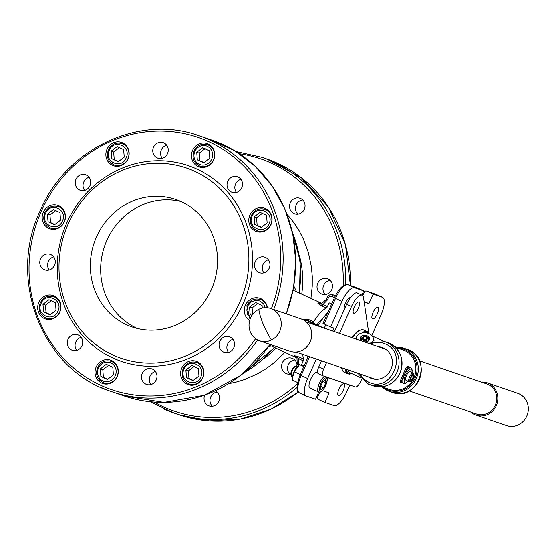 <?xml version="1.0" encoding="UTF-8"?>
<svg xmlns="http://www.w3.org/2000/svg" width="556" height="556" viewBox="0 0 556 556"><rect width="100%" height="100%" fill="white"/><g stroke="black" fill="none" stroke-linecap="round" stroke-linejoin="round"><path stroke-width="0.83" d="M259.603 340.8L290.079 351.26A17.076 16.006 -71.1 0 0 307.315 346.291A17.076 16.006 -71.1 0 0 310.45 327.838A17.076 16.006 -71.1 0 0 301.164 318.956L270.696 308.497A17.076 16.006 -71.1 0 0 258.825 309.317A17.076 16.006 -71.1 0 0 250.318 331.925A17.076 16.006 -71.1 0 0 259.603 340.8A17.076 16.006 -71.1 0 0 271.474 339.98A17.076 16.006 -71.1 0 0 279.981 317.379A17.076 16.006 -71.1 0 0 270.696 308.497M481.336 382.062A17.076 16.006 108.9 0 1 487.264 382.841A17.076 16.006 108.9 0 1 497.724 400.348A17.076 16.006 108.9 0 1 476.172 415.144A17.076 16.006 108.9 0 1 471.015 412.121M487.264 382.841L517.733 393.3A17.076 16.006 108.9 0 1 528.2 410.808A17.076 16.006 108.9 0 1 510.269 426.369A17.076 16.006 108.9 0 1 506.648 425.604L476.172 415.144M419.467 360.823L486.875 383.96A15.895 14.894 108.9 0 1 496.508 395.74A15.895 14.894 108.9 0 1 495.257 405.22A15.895 14.894 108.9 0 1 476.562 414.025L409.153 390.882M296.556 291.803L293.839 286.062M268.36 346.986L271.154 345.908M290.315 202.822A8.201 7.687 108.9 0 1 299.969 198.277A8.201 7.687 108.9 0 1 304.292 209.251A8.201 7.687 108.9 0 1 294.638 213.796A8.201 7.687 108.9 0 1 290.315 202.822M317.768 283.226A8.201 7.687 108.9 0 1 327.421 278.681A8.201 7.687 108.9 0 1 331.751 289.655A8.201 7.687 108.9 0 1 322.098 294.2A8.201 7.687 108.9 0 1 317.768 283.226M290.816 373.938A8.201 7.687 108.9 0 1 286.674 373.764A8.201 7.687 108.9 0 1 282.344 362.79A8.201 7.687 108.9 0 1 291.997 358.245A8.201 7.687 108.9 0 1 297.064 365.146M215.387 390.764A8.201 7.687 108.9 0 1 218.772 401.335A8.201 7.687 108.9 0 1 209.119 405.88A8.201 7.687 108.9 0 1 204.698 395.121M217.187 392.056A8.201 7.687 -71.1 0 0 210.731 396.942A8.201 7.687 -71.1 0 0 212.322 406.221M294.736 359.94A8.201 7.687 -71.1 0 0 288.286 364.826A8.201 7.687 -71.1 0 0 289.878 374.105M330.16 280.377A8.201 7.687 -71.1 0 0 323.71 285.263A8.201 7.687 -71.1 0 0 325.302 294.541M302.707 199.972A8.201 7.687 -71.1 0 0 296.251 204.865A8.201 7.687 -71.1 0 0 297.842 214.143M196.914 169.114A103.416 96.932 -71.1 0 0 66.748 223.019A103.416 96.932 -71.1 0 0 112.833 357.96A103.416 96.932 -71.1 0 0 243 304.056A103.416 96.932 -71.1 0 0 196.914 169.114M117.17 376.655A12.336 11.558 108.9 0 1 102.658 383.487A12.336 11.558 108.9 0 1 96.153 366.988A12.336 11.558 108.9 0 1 110.665 360.156A12.336 11.558 108.9 0 1 117.17 376.655M59.833 312.083A12.336 11.558 108.9 0 1 45.321 318.915A12.336 11.558 108.9 0 1 38.816 302.415A12.336 11.558 108.9 0 1 53.327 295.584A12.336 11.558 108.9 0 1 59.833 312.083M64.322 221.9A12.336 11.558 108.9 0 1 49.811 228.731A12.336 11.558 108.9 0 1 43.305 212.232A12.336 11.558 108.9 0 1 57.817 205.4A12.336 11.558 108.9 0 1 64.322 221.9M128.012 158.94A12.336 11.558 108.9 0 1 113.5 165.771A12.336 11.558 108.9 0 1 106.995 149.279A12.336 11.558 108.9 0 1 121.507 142.44A12.336 11.558 108.9 0 1 128.012 158.94M213.594 160.086A12.336 11.558 108.9 0 1 199.083 166.918A12.336 11.558 108.9 0 1 192.578 150.419A12.336 11.558 108.9 0 1 207.089 143.587A12.336 11.558 108.9 0 1 213.594 160.086M270.932 224.659A12.336 11.558 108.9 0 1 256.42 231.491A12.336 11.558 108.9 0 1 249.915 214.991A12.336 11.558 108.9 0 1 264.427 208.159A12.336 11.558 108.9 0 1 270.932 224.659M249.658 320.583A12.336 11.558 108.9 0 1 245.425 305.174A12.336 11.558 108.9 0 1 259.937 298.343A12.336 11.558 108.9 0 1 267.457 307.774M202.752 377.795A12.336 11.558 108.9 0 1 188.241 384.634A12.336 11.558 108.9 0 1 181.729 368.135A12.336 11.558 108.9 0 1 196.247 361.303A12.336 11.558 108.9 0 1 202.752 377.795M81.975 345.721A8.201 7.687 108.9 0 1 72.322 350.266A8.201 7.687 108.9 0 1 67.999 339.292A8.201 7.687 108.9 0 1 77.652 334.747A8.201 7.687 108.9 0 1 81.975 345.721M241.749 187.782A8.201 7.687 108.9 0 1 232.095 192.327A8.201 7.687 108.9 0 1 227.772 181.353A8.201 7.687 108.9 0 1 237.426 176.808A8.201 7.687 108.9 0 1 241.749 187.782M156.229 379.866A8.201 7.687 108.9 0 1 146.576 384.411A8.201 7.687 108.9 0 1 142.246 373.437A8.201 7.687 108.9 0 1 151.906 368.892A8.201 7.687 108.9 0 1 156.229 379.866M54.523 265.316A8.201 7.687 108.9 0 1 44.869 269.862A8.201 7.687 108.9 0 1 40.539 258.887A8.201 7.687 108.9 0 1 50.193 254.342A8.201 7.687 108.9 0 1 54.523 265.316M89.947 185.753A8.201 7.687 108.9 0 1 80.293 190.298A8.201 7.687 108.9 0 1 75.963 179.324A8.201 7.687 108.9 0 1 85.617 174.779A8.201 7.687 108.9 0 1 89.947 185.753M167.495 153.637A8.201 7.687 108.9 0 1 157.841 158.182A8.201 7.687 108.9 0 1 153.519 147.208A8.201 7.687 108.9 0 1 163.172 142.663A8.201 7.687 108.9 0 1 167.495 153.637M269.208 268.187A8.201 7.687 108.9 0 1 259.555 272.732A8.201 7.687 108.9 0 1 255.225 261.758A8.201 7.687 108.9 0 1 264.878 257.213A8.201 7.687 108.9 0 1 269.208 268.187M233.784 347.75A8.201 7.687 108.9 0 1 224.131 352.295A8.201 7.687 108.9 0 1 219.801 341.321A8.201 7.687 108.9 0 1 229.454 336.776A8.201 7.687 108.9 0 1 233.784 347.75M194.822 171.387A100.573 94.263 -71.1 0 0 68.235 223.811A100.573 94.263 -71.1 0 0 113.049 355.041A100.573 94.263 -71.1 0 0 239.636 302.624A100.573 94.263 -71.1 0 0 194.822 171.387M103.951 382.931A12.336 11.558 -71.1 0 0 105.369 384.043M46.614 318.352A12.336 11.558 -71.1 0 0 48.031 319.471M51.103 228.175A12.336 11.558 -71.1 0 0 52.521 229.294M114.793 165.215A12.336 11.558 -71.1 0 0 116.211 166.334M200.375 166.355A12.336 11.558 -71.1 0 0 201.793 167.474M257.713 230.935A12.336 11.558 -71.1 0 0 259.131 232.047M189.533 384.071A12.336 11.558 -71.1 0 0 190.944 385.19M81.141 337.304A8.201 7.687 -71.1 0 0 75.811 341.975A8.201 7.687 -71.1 0 0 76.652 350.391M240.915 179.366A8.201 7.687 -71.1 0 0 235.584 184.036A8.201 7.687 -71.1 0 0 236.425 192.452M155.395 371.45A8.201 7.687 -71.1 0 0 150.064 376.12A8.201 7.687 -71.1 0 0 150.905 384.537M53.689 256.9A8.201 7.687 -71.1 0 0 48.358 261.57A8.201 7.687 -71.1 0 0 49.192 269.987M89.106 177.336A8.201 7.687 -71.1 0 0 83.782 182.007A8.201 7.687 -71.1 0 0 84.616 190.423M166.661 145.22A8.201 7.687 -71.1 0 0 161.337 149.891A8.201 7.687 -71.1 0 0 162.171 158.307M268.374 259.77A8.201 7.687 -71.1 0 0 263.044 264.441A8.201 7.687 -71.1 0 0 263.878 272.857M232.95 339.334A8.201 7.687 -71.1 0 0 227.619 344.004A8.201 7.687 -71.1 0 0 228.453 352.421M198.728 362.526A12.336 11.558 -71.1 0 0 196.921 362.533M191.862 365.466L198.395 368.468L198.965 376.037L192.995 380.596L186.462 377.593L185.892 370.025L191.862 365.466M194.364 366.321L188.394 370.887L188.964 378.448L193.252 380.401M188.394 370.887L185.892 370.025M188.964 378.448L186.462 377.593M262.418 299.566A12.336 11.558 -71.1 0 0 260.611 299.573M266.908 209.383A12.336 11.558 -71.1 0 0 265.108 209.397M260.041 212.322L266.581 215.332L267.144 222.893L261.181 227.46L254.641 224.45L254.078 216.889L260.041 212.322M262.543 213.184L256.58 217.743L257.143 225.312L261.431 227.265M256.58 217.743L254.078 216.889M257.143 225.312L254.641 224.45M209.57 144.81A12.336 11.558 -71.1 0 0 207.77 144.824M123.988 143.67A12.336 11.558 -71.1 0 0 122.188 143.677M117.128 146.61L123.661 149.613L124.224 157.181L118.261 161.74L111.728 158.738L111.158 151.169L117.128 146.61M119.63 147.465L113.66 152.024L114.23 159.593L118.518 161.546M113.66 152.024L111.158 151.169M114.23 159.593L111.728 158.738M60.298 206.624A12.336 11.558 -71.1 0 0 58.498 206.637M55.808 296.807A12.336 11.558 -71.1 0 0 54.008 296.821M48.942 299.747L55.475 302.749L56.045 310.317L50.082 314.877L43.542 311.874L42.979 304.306L48.942 299.747M51.444 300.601L45.481 305.168L46.044 312.729L50.332 314.682M45.481 305.168L42.979 304.306M46.044 312.729L43.542 311.874M113.146 361.379A12.336 11.558 -71.1 0 0 111.346 361.393M181.319 201.71A67.366 63.141 -71.1 0 0 175.807 199.5A67.366 63.141 -71.1 0 0 95.312 239.74A67.366 63.141 -71.1 0 0 126.553 324.718A67.366 63.141 -71.1 0 0 132.064 326.928A67.366 63.141 -71.1 0 0 212.559 286.688A67.366 63.141 -71.1 0 0 181.319 201.71M180.888 201.508A67.366 63.141 -71.1 0 0 104.618 246.016A67.366 63.141 -71.1 0 0 136.873 328.262A67.366 63.141 -71.1 0 0 137.304 328.464M269.208 345.137L269.639 345.193M292.97 290.795L294.61 290.92M313.626 321.841L309.185 319.797L302.582 319.658L308.107 320.708L312.548 322.751A1.897 0.66 114.7 0 0 313.035 322.57A1.897 0.66 114.7 0 0 313.626 321.841A29.885 10.369 -65.3 0 1 326.289 308.087A1.897 0.66 114.7 0 0 326.858 307.544A1.897 0.66 114.7 0 0 327.408 306.606L329.082 302.839L331.654 304.021M327.408 306.606L322.966 304.563L317.789 303.131L321.848 306.043L326.289 308.087M322.091 303.34L321.257 303.159A29.885 10.369 114.7 0 0 317.789 303.131L319.596 303.611L321.917 303.381L326.337 299.406L327.442 299.962L322.966 304.563A1.897 0.66 -65.3 0 1 322.417 305.508A1.897 0.66 -65.3 0 1 321.848 306.043M304.716 320.729L305.168 320.993M309.185 319.797A1.897 0.66 -65.3 0 1 308.601 320.527A1.897 0.66 -65.3 0 1 308.107 320.708L308.128 320.951A1.897 1.779 -71.1 0 0 307.975 320.895A1.897 1.779 -71.1 0 0 307.968 320.888A1.897 1.779 -71.1 0 0 307.809 320.84M303.597 359.037L299.163 356.994L294.402 355.659L298.843 358.752L303.277 360.795A1.897 0.66 114.7 0 0 303.611 359.774A1.897 0.66 114.7 0 0 303.597 359.037A29.885 10.369 -65.3 0 1 302.839 354.387M299.163 356.994A1.897 0.66 -65.3 0 1 299.17 357.73A1.897 0.66 -65.3 0 1 298.843 358.752L298.391 365.209L297.404 364.68M332.113 378.942A35.104 12.176 -65.3 0 1 329.673 378.56A35.104 12.176 -65.3 0 1 328.401 377.67M304.174 365.737L301.602 364.555L303.277 360.795M322.904 327.672L312.548 322.751M349.8 385.016L346.722 391.924A17.076 5.928 -65.3 0 1 340.168 402.384A17.076 5.928 -65.3 0 1 334.149 405.588L324.926 402.419L318.456 399.444A1.897 1.779 108.9 0 1 317.615 396.97L319.756 392.161M324.28 328.144L325.788 324.76M362.714 295.674L364.284 292.15A1.897 1.779 108.9 0 1 366.668 291.163L373.139 294.138L382.361 297.3A17.076 5.928 -65.3 0 1 382.556 297.377A17.076 5.928 -65.3 0 1 384.307 303.235A17.076 5.928 -65.3 0 1 381.048 314.828L371.825 335.546M343.226 390.423A6.401 2.224 -65.3 0 1 338.444 395.518A6.401 2.224 -65.3 0 1 339.007 388.971A6.401 2.224 -65.3 0 1 343.796 383.876A6.401 2.224 -65.3 0 1 343.226 390.423M344.505 309.094A6.401 2.224 -65.3 0 1 345.457 302.916A6.401 2.224 -65.3 0 1 350.245 297.821A6.401 2.224 -65.3 0 1 350.287 297.842M377.315 313.855A6.401 2.224 -65.3 0 1 372.534 318.949A6.401 2.224 -65.3 0 1 373.097 312.402A6.401 2.224 -65.3 0 1 377.885 307.308A6.401 2.224 -65.3 0 1 377.315 313.855M303.944 366.244L299.482 364.569L294.388 371.811L300.268 374.515M299.482 364.569L303.805 366.557M294.388 371.811L292.546 377.239A7.874 2.731 -65.3 0 1 294.061 371.589A7.874 2.731 -65.3 0 1 297.599 366.251L298.419 365.494M292.512 378.163L292.539 380.165L297.529 382.458M292.567 376.857L291.754 376.488A5.692 1.974 -65.3 0 1 291.261 375.814A5.692 1.974 -65.3 0 1 292.254 370.671A5.692 1.974 -65.3 0 1 295.681 366.202A5.692 1.974 -65.3 0 1 296.508 366.14L297.321 366.515M295.681 366.202L294.534 366.717A4.677 1.619 114.7 0 0 291.726 370.386A4.677 1.619 114.7 0 0 290.906 374.612L291.261 375.814M296.285 357.466A29.885 10.369 114.7 0 1 294.402 355.659L296.96 357.974L269.959 345.359M324.926 402.419L329.173 392.89L322.438 390.583M326.309 376.954L325.705 376.44A8.542 2.961 -65.3 0 0 324.857 376.454A8.542 2.961 114.7 0 0 319.394 383.258A8.542 2.961 114.7 0 0 318.644 391.98A8.542 2.961 114.7 0 0 318.734 392.022L315.544 399.201L306.321 396.032A17.076 5.928 -65.3 0 1 306.127 395.955A17.076 5.928 -65.3 0 1 304.375 390.103A17.076 5.928 -65.3 0 1 307.635 378.511L316.315 359.016M323.126 323.46L330.584 326.963L341.961 301.408A17.076 5.928 -65.3 0 1 348.522 290.948A17.076 5.928 -65.3 0 1 354.533 287.751L363.756 290.913L361.887 295.125M324.113 323.988L335.49 298.433A17.076 5.928 -65.3 0 1 342.051 287.973A17.076 5.928 -65.3 0 1 348.063 284.776L357.293 287.938A1.897 1.779 -71.1 0 0 356.973 287.834M357.293 287.938L363.756 290.913M364.083 301.449L368.899 303.666L373.139 294.138M332.731 331.049L334.024 328.144L330.584 326.963M364.166 302.04L368.899 303.666M325.823 376.488C330.368 378.421 322.876 394.086 318.831 392.056L309.907 387.97A8.542 2.961 -65.3 0 1 310.665 379.241A8.542 2.961 -65.3 0 1 317.045 372.45L317.608 372.715M325.858 382.709L323.627 387.706L320.951 389.673L320.499 386.635L322.73 381.631L325.406 379.672L325.858 382.709L323.036 381.409M320.638 386.33L323.627 387.706M361.685 379.178L360.941 380.853A7.589 2.634 -65.3 0 1 358.029 385.503A7.589 2.634 -65.3 0 1 355.353 386.92L326.497 377.017M339.535 333.385L351.482 306.551A14.234 4.934 -65.3 0 1 358.835 296.105A14.234 4.934 -65.3 0 1 362.116 295.229A14.234 4.934 -65.3 0 1 363.527 297.71L368.76 333.03M324.857 376.454L323.14 375.863A6.644 2.307 -65.3 0 1 323.071 375.835A6.644 2.307 -65.3 0 1 322.39 373.556A6.644 2.307 -65.3 0 1 323.655 369.052L326.56 362.533M359.669 330.466A22.296 7.735 114.7 0 0 351.795 337.589M341.69 367.724A22.296 7.735 114.7 0 0 342.023 368.85M354.29 306.968A6.165 2.141 -65.3 0 1 358.898 302.061A6.165 2.141 -65.3 0 1 358.356 308.365A6.165 2.141 -65.3 0 1 353.748 313.271A6.165 2.141 -65.3 0 1 354.29 306.968M362.116 295.229L357.265 292.998A14.234 4.934 114.7 0 0 353.984 293.874A14.234 4.934 114.7 0 0 346.631 304.32L351.482 306.551M323.655 369.052L318.803 366.821A6.644 2.307 114.7 0 0 317.539 371.325A6.644 2.307 114.7 0 0 318.22 373.604A6.644 2.307 114.7 0 0 318.296 373.632L322.994 375.8M356.438 339.181A8.542 5.859 -175.7 0 1 356.354 338.02A8.542 5.859 -175.7 0 1 357.598 335.317A8.542 5.859 -175.7 0 1 367.391 333.155A8.542 5.859 -175.7 0 1 373.389 339.299A8.542 5.859 -175.7 0 1 372.624 341.405M356.34 339.153L356.347 338.145M369.142 333.753L367.175 331.584A23.248 8.062 114.7 0 0 362.707 332.405A0.57 0.473 58.4 0 1 363.061 332.856M362.707 332.405L362.526 332.926M401.001 382.702L402.294 382.716M409.529 367.245L408.375 366.133C406.874 366.244 405.192 368.92 403.329 374.153C400.702 379.004 399.924 381.854 400.994 382.702M412.003 372.562L412.17 370.282L411.753 368.725L410.828 367.843A8.542 2.961 114.7 0 0 410.738 367.808A8.542 2.961 114.7 0 0 404.448 374.633C401.912 379.171 401.078 381.805 401.946 382.549L403.698 383.362A8.542 2.961 114.7 0 0 403.795 383.397M408.041 381.18L406.422 382.785L404.976 383.487L403.698 383.362A8.542 2.961 114.7 0 1 404.448 374.633C406.137 369.677 407.617 367.12 408.889 366.953L410.828 367.843M373.389 339.299L373.055 341.287M374.105 341.043L373.396 339.16M398.388 348.313L396.97 347.389L395.497 347.382M398.555 348.452L393.829 345.929M398.819 348.591L395.935 347.604L398.721 348.542M409.188 381.708L406.088 380.283A4.747 1.647 -65.3 0 1 405.873 380.116A4.747 1.647 -65.3 0 1 406.742 374.939A4.747 1.647 -65.3 0 1 410.057 371.665L413.15 373.09A4.747 1.647 114.7 0 0 409.841 376.363A4.747 1.647 114.7 0 0 408.973 381.541A4.747 1.647 114.7 0 0 409.188 381.708A4.747 1.647 114.7 0 0 409.883 381.659L410.863 381.214A3.871 1.341 -65.3 0 1 410.119 381.117A3.871 1.341 -65.3 0 1 410.967 376.62A3.871 1.341 -65.3 0 1 413.706 374.362A3.871 1.341 -65.3 0 1 413.866 374.681A3.871 1.341 -65.3 0 1 413.136 378.302A3.871 1.341 -65.3 0 1 410.863 381.214M413.866 374.681L413.567 373.646A4.747 1.647 114.7 0 0 413.365 373.257A4.747 1.647 114.7 0 0 413.15 373.09M413.129 377.232L411.857 379.623L410.648 380.13L410.703 378.247L411.968 375.856L413.184 375.349L413.129 377.232L411.614 376.53M410.675 379.081L411.857 379.623M378.636 346.805A16.367 15.339 108.9 0 1 382.257 347.549A16.367 15.339 108.9 0 1 383.598 348.084A16.367 15.339 108.9 0 1 391.188 368.732A16.367 15.339 108.9 0 1 371.63 378.504A16.367 15.339 108.9 0 1 370.289 377.969A16.367 15.339 108.9 0 1 368.315 376.864M369.601 338.986A4.747 3.253 -175.7 0 1 369.601 339.014A4.747 3.253 -175.7 0 1 364.25 341.864M361.824 341.036A4.747 3.253 -175.7 0 1 360.142 338.305A4.747 3.253 -175.7 0 1 360.142 338.277L360.142 338.25A4.747 3.253 4.3 0 0 362.06 341.113M363.958 341.766A4.747 3.253 4.3 0 0 369.608 338.958A4.747 3.253 4.3 0 0 367.273 335.893A4.747 3.253 4.3 0 0 366.682 335.664A4.747 3.253 4.3 0 0 366.536 335.615M366.884 335.755A3.871 2.655 -175.7 0 1 368.253 339.452A3.871 2.655 -175.7 0 1 362.964 340.189A3.871 2.655 -175.7 0 1 361.087 337.499A3.871 2.655 -175.7 0 1 363.819 335.379A3.871 2.655 -175.7 0 1 366.397 335.574A3.871 2.655 -175.7 0 1 366.884 335.755M363.68 335.407A4.747 3.253 4.3 0 0 363.527 335.428A4.747 3.253 4.3 0 0 360.142 338.25M367.655 338.097L366.272 339.66L363.541 339.535L362.185 337.846L363.575 336.283L366.307 336.401L367.655 338.097M366.063 339.653L366.307 336.401M363.346 339.299L363.575 336.283M318.803 366.821L321.486 360.788M334.469 331.64L346.631 304.32M318.296 325.552A33.138 11.495 -65.3 0 1 327.859 312.535M307.607 358.015A33.138 11.495 -65.3 0 1 307.725 356.069M316.899 324.912A18.028 6.255 -65.3 0 1 322.39 319.123M251.951 315.46L250.151 314.633L249.588 307.065L255.551 302.506L262.084 305.508L262.279 308.087M258.053 303.361L252.09 307.927L252.667 314.439M252.063 315.287L250.151 314.633M252.09 307.927L249.588 307.065M202.704 147.75L209.244 150.752L209.807 158.321L203.844 162.88L197.304 159.878L196.741 152.309L202.704 147.75M205.206 148.605L199.243 153.171L199.806 160.74L204.094 162.686M199.806 160.74L197.304 159.878M199.243 153.171L196.741 152.309M53.432 209.563L59.972 212.573L60.534 220.134L54.571 224.7L48.038 221.691L47.468 214.13L53.432 209.563M55.934 210.425L49.971 214.984L50.533 222.553L54.829 224.506M50.533 222.553L48.038 221.691M49.971 214.984L47.468 214.13M106.279 364.319L112.819 367.328L113.382 374.89L107.419 379.456L100.879 376.447L100.316 368.885L106.279 364.319M108.781 365.181L102.818 369.74L103.381 377.309L107.669 379.262M103.381 377.309L100.879 376.447M102.818 369.74L100.316 368.885M258.825 309.317A26.563 6.748 63.9 0 0 271.474 339.98M274.247 347.333A108.163 101.38 108.9 0 1 244.397 372.499M292.442 232.533A108.163 101.38 108.9 0 1 299.045 292.942M275.832 348.063A92.977 87.153 108.9 0 1 263.982 358.641M299.385 255.503A92.977 87.153 108.9 0 1 301.734 294.18M228.697 383.675L235.626 382.236L244.675 379.512L257.727 373.722L265.956 368.788L273.726 363.047L285.019 352.289M297.238 383.987A133.301 124.947 108.9 0 1 154.165 402.064M239.4 153.776A133.301 124.947 108.9 0 1 343.142 285.763M310.929 298.412L312.236 286.27L312.27 276.471L311.388 266.755L308.371 252.535L303.388 239.024L299.024 230.545L293.867 222.602L286.917 214.067M163.082 408.667A135.198 126.726 -71.1 0 0 174.146 413.094A135.198 126.726 -71.1 0 0 296.953 387.421M298.259 391.883A135.198 126.726 108.9 0 1 178.837 414.707L174.146 413.094L150.092 401.696M345.61 284.623A135.198 126.726 -71.1 0 0 273.003 161.775A135.198 126.726 -71.1 0 0 261.939 157.348L266.63 158.953A135.198 126.726 108.9 0 1 277.694 163.388A135.198 126.726 108.9 0 1 350.322 285.541M270.063 344.393A135.198 126.726 108.9 0 1 124.113 395.921L164.02 402.384L204.323 395.253L240.936 375.258L270.174 344.428M273.684 309.525A135.198 126.726 -71.1 0 0 210.46 140.307A135.198 126.726 -71.1 0 0 199.395 135.879L211.905 140.168A135.198 126.726 108.9 0 1 222.97 144.602A135.198 126.726 108.9 0 1 286.194 313.813M100.539 387.198A135.198 126.726 -71.1 0 0 111.603 391.626A135.198 126.726 -71.1 0 0 257.643 339.973M255.579 338.694A133.301 124.947 108.9 0 1 89.718 379.491A133.301 124.947 108.9 0 1 41.283 211.308A133.301 124.947 108.9 0 1 205.796 140.383A133.301 124.947 108.9 0 1 271.377 308.733M202.634 377.663A11.384 10.668 -71.1 0 0 197.561 362.804A11.384 10.668 -71.1 0 0 196.629 362.436C190.68 360.976 186.184 363.068 183.132 368.718C180.832 375.793 182.861 380.874 189.235 383.967A11.384 10.668 -71.1 0 0 202.634 377.663M188.303 383.598A11.384 10.668 -71.1 0 0 189.235 383.967L192.751 385.176M184.022 369.163C188.679 357.299 206.533 365.514 200.841 376.898C196.185 388.755 178.323 380.547 184.022 369.163M267.193 307.746A11.384 10.668 -71.1 0 0 261.25 299.844A11.384 10.668 -71.1 0 0 260.319 299.475C254.37 298.016 249.873 300.115 246.822 305.758L250.012 319.443M250.52 318.129L247.684 314.585L246.815 309.949L248.143 305.341L251.361 301.852L255.697 300.303L260.132 301.06L263.62 303.944L265.24 307.69M270.814 224.527A11.384 10.668 -71.1 0 0 265.74 209.668A11.384 10.668 -71.1 0 0 264.809 209.292C258.867 207.84 254.37 209.932 251.319 215.582C249.012 222.65 251.048 227.738 257.414 230.83A11.384 10.668 -71.1 0 0 270.814 224.527M256.483 230.455A11.384 10.668 -71.1 0 0 257.414 230.83L260.931 232.04M252.202 216.027C256.858 204.163 274.713 212.371 269.021 223.755C264.364 235.619 246.51 227.411 252.202 216.027M213.476 159.947A11.384 10.668 -71.1 0 0 208.403 145.095A11.384 10.668 -71.1 0 0 207.471 144.72C201.529 143.26 197.032 145.359 193.981 151.003C191.674 158.078 193.703 163.158 200.077 166.258A11.384 10.668 -71.1 0 0 213.476 159.947M199.145 165.883A11.384 10.668 -71.1 0 0 200.077 166.258L203.593 167.46M194.864 151.447A9.869 9.25 108.9 0 1 207.284 146.304A9.869 9.25 108.9 0 1 211.683 159.183A9.869 9.25 108.9 0 1 199.263 164.326A9.869 9.25 108.9 0 1 194.864 151.447M127.894 158.807A11.384 10.668 -71.1 0 0 122.82 143.948A11.384 10.668 -71.1 0 0 121.889 143.573C115.947 142.121 111.45 144.212 108.399 149.863C106.092 156.938 108.128 162.018 114.494 165.111A11.384 10.668 -71.1 0 0 127.894 158.807M113.563 164.743A11.384 10.668 -71.1 0 0 114.494 165.111L118.011 166.32M109.282 150.308C113.938 138.444 131.793 146.659 126.101 158.036C121.444 169.9 103.59 161.692 109.282 150.308M64.204 221.768A11.384 10.668 -71.1 0 0 59.131 206.908A11.384 10.668 -71.1 0 0 58.199 206.533C52.257 205.081 47.76 207.173 44.709 212.823C42.402 219.891 44.438 224.978 50.804 228.071A11.384 10.668 -71.1 0 0 64.204 221.768M49.873 227.696A11.384 10.668 -71.1 0 0 50.804 228.071L54.321 229.28M45.592 213.268C50.248 201.404 68.103 209.612 62.411 220.996C57.754 232.86 39.9 224.652 45.592 213.268M59.714 311.944A11.384 10.668 -71.1 0 0 54.641 297.092A11.384 10.668 -71.1 0 0 53.71 296.716C47.767 295.257 43.264 297.356 40.22 302.999C37.912 310.074 39.942 315.155 46.315 318.254A11.384 10.668 -71.1 0 0 59.714 311.944M45.383 317.879A11.384 10.668 -71.1 0 0 46.315 318.254L49.831 319.457M41.102 303.444C45.759 291.587 63.613 299.795 57.921 311.179C53.265 323.043 35.41 314.828 41.102 303.444M117.052 376.523A11.384 10.668 -71.1 0 0 111.978 361.664A11.384 10.668 -71.1 0 0 111.047 361.289C105.105 359.836 100.608 361.928 97.557 367.579C95.25 374.647 97.286 379.734 103.652 382.827A11.384 10.668 -71.1 0 0 117.052 376.523M102.721 382.452A11.384 10.668 -71.1 0 0 103.652 382.827L107.169 384.036M98.44 368.023A9.869 9.25 108.9 0 1 110.859 362.88A9.869 9.25 108.9 0 1 115.259 375.752A9.869 9.25 108.9 0 1 102.839 380.895A9.869 9.25 108.9 0 1 98.44 368.023M320.603 326.879L308.879 321.493L307.482 323.008M308.879 321.493L306.829 320.527L305.133 321.02M307.392 320.701L307.975 320.895M327.442 299.962L328.617 297.446L330.125 296.334L331.432 296.279L334.497 297.627M331.932 296.445L333.329 294.93A4.747 4.448 -71.1 0 0 329.903 294.888M328.346 297.933L327.352 297.404M335.344 295.861L332.94 294.777C330.403 294.159 328.506 295.021 327.241 297.377L326.337 299.406M298.162 365.73L298.391 365.209M307.635 378.511L300.059 374.98C296.153 386.434 296.021 392.432 299.663 392.981A17.076 5.928 -65.3 0 1 297.905 387.129A17.076 5.928 -65.3 0 1 301.164 375.536L309.553 356.695M299.851 393.057A17.076 5.928 -65.3 0 1 299.663 392.981L306.127 395.955M341.961 301.408L334.385 297.877L323.008 323.432M354.533 287.751L348.063 284.776A1.897 1.779 -71.1 0 0 347.91 284.714C343.573 283.907 339.063 288.293 334.385 297.877M366.668 291.163L375.898 294.326A1.897 1.779 -71.1 0 0 375.578 294.221M382.361 297.3L375.898 294.326A17.076 5.928 -65.3 0 1 376.085 294.409A17.076 5.928 -65.3 0 1 376.273 294.499M326.184 377.913C329.52 378.573 323.133 392.925 320.173 391.424A7.402 2.565 -65.3 0 1 320.736 383.835A7.402 2.565 -65.3 0 1 326.184 377.913M352.289 337.763A23.248 8.062 -65.3 0 1 363.353 329.84A23.248 8.062 -65.3 0 1 363.617 329.944L367.175 331.584M345.359 368.982A23.248 8.062 114.7 0 0 347.75 373.82L344.192 372.186A23.248 8.062 -65.3 0 1 341.843 367.78M344.456 372.291A23.248 8.062 -65.3 0 1 344.192 372.186L342.704 370.963L341.453 367.648M351.441 373.43A22.678 7.867 -65.3 0 1 346.186 369.267M363.617 332.808A22.678 7.867 -65.3 0 1 368.795 333.607M368.225 333.398A22.296 7.735 114.7 0 0 364.298 332.787M360.309 377.51L349.835 372.694A21.35 7.409 -65.3 0 1 347.896 369.858M381.958 386.816A22.768 21.343 -71.1 0 0 389.408 391.382A22.768 21.343 -71.1 0 0 416.201 378.768A22.768 21.343 -71.1 0 0 404.191 348.306A22.768 21.343 -71.1 0 0 396.685 347.243M392.376 392.397C416.924 402.287 433.631 359.85 409.049 350.078L407.166 349.328A22.768 21.343 108.9 0 1 409.028 350.071A22.768 21.343 108.9 0 1 419.175 379.783A22.768 21.343 108.9 0 1 392.376 392.397L389.408 391.382L381.93 386.809M368.308 384.029A22.768 21.343 -71.1 0 0 370.178 384.78A22.768 21.343 -71.1 0 0 396.97 372.166A22.768 21.343 -71.1 0 0 386.823 342.447A22.768 21.343 -71.1 0 0 384.96 341.704L368.19 343.219M373.145 385.794C384.926 388.7 393.877 384.502 400 373.194C404.601 359.016 400.584 348.855 387.935 342.725A22.768 21.343 108.9 0 1 399.945 373.18A22.768 21.343 108.9 0 1 373.145 385.794L368.287 384.022L357.869 373.278M370.108 343.879L374.118 342.635L377.976 342.287L381.798 342.739L385.426 343.969C408.896 353.338 390.875 393.815 368.454 382.083L363.659 378.886L359.788 373.938M398.152 348.07A21.823 20.454 108.9 0 1 415.082 378.288L413.198 381.715L409.376 386.093L406.297 388.38L401.112 390.653L395.594 391.417L391.924 391.056L388.408 389.999L384.071 387.539M398.485 348.355L402.954 349.884A20.871 19.564 108.9 0 1 413.963 377.809A20.871 19.564 108.9 0 1 389.395 389.367L381.854 386.781M408.375 366.133L408.889 366.953M407.958 381.145A7.589 2.634 -65.3 0 1 404.99 382.903A7.589 2.634 -65.3 0 1 405.574 375.112A7.589 2.634 -65.3 0 1 411.155 369.045A7.589 2.634 -65.3 0 1 411.92 372.52M346.43 369.358A22.296 7.735 114.7 0 0 351.058 373.25M385.572 349.189L306.321 321.98M375.251 379.248L296.007 352.045M274.636 347.507L243.236 373.444M298.315 391.945L270.974 409.147L240.72 418.995L209.376 420.885L178.837 414.707M235.959 151.566L261.939 157.348M266.63 158.953L301.401 177.816L328.533 207.235L345.422 244.355L350.426 285.575M199.395 135.879C139.82 113.841 66.366 148.438 40.178 210.752C6.978 280.071 42.541 370.303 111.603 391.626L124.113 395.921M200.146 363.638L196.629 362.436M268.326 210.502L264.809 209.292M125.406 144.782L121.889 143.573M57.226 297.926L53.71 296.716M211.905 140.168L234.973 150.968L255.343 166.473L272.197 186.072L284.853 208.959L292.81 234.222L295.743 260.84L293.547 287.744L286.305 313.855M321.257 303.159L294.93 291.052M307.968 320.888L307.239 320.638M296.953 357.96L297.286 364.653L296.605 366.182M308.378 356.292L300.059 374.98M357.133 287.876L347.91 284.714M382.556 297.377L375.738 294.27L366.515 291.101M292.108 231.074L300.247 261.376L299.482 293.144M323.071 375.835L318.22 373.604M351.719 337.568L354.735 333.906L358.439 330.785L361.657 329.618L363.617 329.944M351.649 373.528L349.515 374.125L347.75 373.82M372.242 335.998L383.953 341.384M407.166 349.328L404.191 348.306L396.671 347.236M387.935 342.725L384.96 341.704M263.836 300.685L260.319 299.475M210.988 145.929L207.471 144.72M61.716 207.742L58.199 206.533M114.564 362.498L111.047 361.289"/></g></svg>
